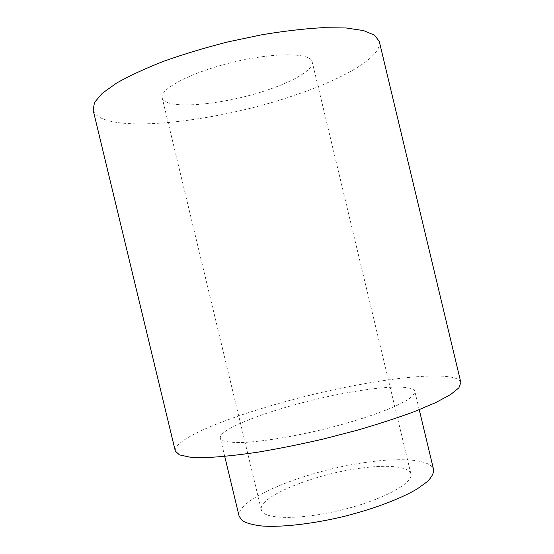 <?xml version="1.0" encoding="UTF-8"?>
<svg xmlns="http://www.w3.org/2000/svg" width="554" height="554" viewBox="0 0 554 554"><rect width="100%" height="100%" fill="white"/><g stroke="black" fill="none" stroke-linecap="round" stroke-linejoin="round"><path stroke-width="0.42" stroke-dasharray="2.77 2.08" d="M460.859 382.516C458.22 372.579 414.212 374.753 363.694 383.867C280.906 398.201 173.077 433.664 175.313 451.067M379.282 41.432C382.682 56.75 343.39 78.98 294.513 95.316C214.758 122.912 101.25 135.564 93.141 110.128M350.467 392.19C385.134 386.048 413.381 385.044 414.884 391.484C414.773 393.749 412.328 396.539 407.564 399.849L397.183 405.355C379.857 413.27 351.693 422.432 321.223 429.856C290.698 437.078 261.446 441.697 242.417 442.514C233.767 442.625 227.389 442.064 223.283 440.825L220.347 438.186C217.708 427.037 292.207 402.066 350.467 392.19M269.68 89.229C225.97 104.754 164.87 110.793 162.19 97.829C159.254 89.146 191.116 72.221 232.957 62.228C274.784 52.138 310.849 52.748 312.179 61.826C314.028 69.139 295.469 80.413 269.68 89.229M239.169 516.39C234.958 498.711 308.481 469.82 367.267 462.23C402.211 457.292 431.213 459.501 433.616 469.709M360.592 468.185C314.651 473.982 257.686 496.64 261.322 509.909C262.748 519.333 298.814 520.31 340.516 510.241C382.246 500.283 413.942 483.033 410.936 473.989C409.198 466.336 387.537 464.453 360.592 468.185M419.246 409.704L414.884 391.484M224.73 456.406L220.347 438.186M410.936 473.989L312.179 61.826M261.322 509.909L162.19 97.829"/><path stroke-width="0.83" d="M175.313 451.067L179.461 454.903L189.953 457.154L206.877 457.549C221.24 456.842 238.268 455.042 257.977 452.154C278.842 448.65 300.656 444.266 323.418 439.003L356.748 430.347C378.16 424.142 397.398 417.882 414.447 411.58L435.666 402.619L450.568 394.586L458.899 387.814L460.859 382.516L379.282 41.432L374.566 35.2L363.486 30.574L346.001 27.97L322.518 27.7C304.16 28.732 283.939 31.086 261.862 34.757L228.075 41.869C205.375 47.623 183.997 54.063 163.942 61.182C145.252 68.481 129.498 75.76 116.686 83.017L102.289 93.28L94.519 102.428L93.141 110.128L175.313 451.067M419.246 409.704L433.616 469.709C433.803 473.227 431.656 477.236 427.176 481.745L417.204 488.919C400.383 498.912 372.558 509.403 342.116 516.882C311.59 524.036 282.034 527.325 262.513 526.058C253.607 525.081 246.952 523.357 242.555 520.885L239.169 516.39L224.73 456.406"/></g></svg>
